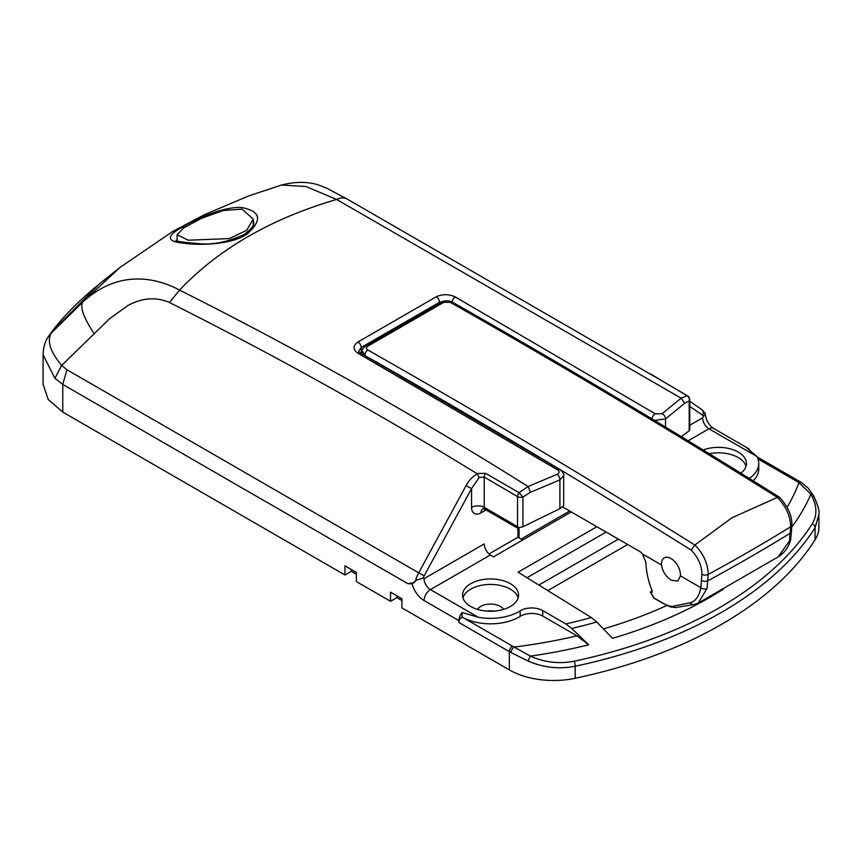 <?xml version="1.0" encoding="UTF-8"?>
<svg xmlns="http://www.w3.org/2000/svg" width="862" height="862" viewBox="0 0 862 862"><rect width="100%" height="100%" fill="white"/><g stroke="black" fill="none" stroke-linecap="round" stroke-linejoin="round"><path stroke-width="1.29" d="M246.683 234.356C230.456 245.002 199.1 245.487 183.681 243.159C166.711 241.608 165.967 236.414 181.451 227.579C198.379 217.515 225.909 205.986 242.19 207.613C261.014 211.481 262.511 220.403 246.683 234.356A4.472 2.705 57.9 0 0 244.496 234.324L244.496 234.324C228.581 241.791 213.582 244.916 199.478 243.687C182.41 242.33 174.641 241.166 176.171 240.196M478.281 617.246L462.064 612.516A8.954 5.172 120 0 0 458.896 620.672L424.082 600.566A17.908 10.333 60 0 1 412.133 583.919L416.626 580.115L423.102 578.068L424.082 578.639A8.954 5.172 -120 0 0 430.407 589.608L478.281 617.246A40.288 23.263 0 0 0 520.152 610.867A15.667 9.04 180 0 1 542.748 610.608L565.817 623.926A355.887 205.468 0 0 0 591.3 617.526L518.084 572.196L596.86 526.714M244.496 234.324C251.37 228.926 254.43 225.057 253.665 222.708L253.212 220.112M518.116 597.829A27.983 16.152 0 0 0 510.336 589.145A27.983 16.152 0 0 0 482.084 585.179A27.983 16.152 0 0 0 462.98 597.829M470.771 606.514A27.983 16.152 0 0 0 501.253 610.016A27.983 16.152 0 0 0 518.525 595.092A27.983 16.152 0 0 0 510.336 583.671A27.983 16.152 0 0 0 479.843 580.169A27.983 16.152 0 0 0 462.571 595.092A27.983 16.152 0 0 0 470.771 606.514M503.613 609.369A13.878 8.017 0 0 0 500.359 606.417A13.878 8.017 0 0 0 477.494 609.369M709.297 453.724A27.983 16.152 180 0 1 738.238 457.571A27.983 16.152 180 0 1 746.029 466.256M703.176 449.975A27.983 16.152 180 0 1 738.238 452.087A27.983 16.152 180 0 1 746.427 463.508A27.983 16.152 180 0 1 740.857 473.184M462.064 612.516L462.064 617.02L512.502 646.134A58.196 33.596 0 0 0 514.129 647.05L530.389 656.144C544.665 662.458 559.255 664.139 574.178 661.197A399.936 230.897 0 0 0 719.533 607.635A399.936 230.897 0 0 0 812.316 523.708C817.488 514.98 817.014 505.154 810.894 494.195L798.955 482.612A4.472 2.683 -58 0 1 801.326 482.461L757.073 456.882M689.772 425.246L702.627 417.822L704.987 414.126M412.133 583.919L407.877 583.682L62.775 384.441L62.775 412.079L344.94 574.986L351.276 571.334L351.276 569.502M62.775 412.079L48.218 399.505L43.1 384.28M522.674 539.989L517.933 537.252L488.959 553.975M591.3 617.526L596.763 622.008L612.505 638.343A385.702 222.676 180 0 0 709.469 597.592A385.702 222.676 180 0 0 723.347 589.145M424.082 578.639L484.218 543.922C484.606 548.566 486.642 552.262 490.327 555.009L430.407 589.608A8.954 5.172 -60 0 0 424.082 600.566M571.269 511.942L493.387 556.906L490.327 555.009M486.955 611.104A13.878 8.017 180 0 1 494.142 611.104M818.9 514.506L818.9 527.35A62.667 36.182 180 0 1 815.086 539.784L815.086 527.727A402.877 232.6 180 0 1 575.18 666.229C559.201 669.386 543.534 667.673 528.201 661.089L511.091 652.599A62.667 36.182 180 0 1 509.334 651.618L458.896 622.504A4.472 2.586 -60 0 1 462.064 617.02A40.288 23.263 0 0 0 520.152 616.352L520.152 610.867M574.178 661.197A4.472 1.261 78.1 0 1 575.18 666.229L575.18 678.286A402.877 232.6 0 0 0 815.086 539.784M575.18 678.286A62.667 36.182 180 0 1 509.334 669.893L509.334 651.618A4.472 2.586 120 0 1 512.502 646.134M344.94 574.986L344.94 565.849L356.34 572.433L356.34 581.57L390.529 601.299L390.529 592.162L401.918 598.745L401.918 607.882L509.334 669.893M390.529 601.299L396.854 597.646L396.854 595.814M169.405 302.497C156.151 296.743 142.316 297.756 127.91 305.514L109.668 318.66L61.665 365.413C50.362 351.965 46.86 341.233 51.16 333.206L48.735 336.094L51.44 332.301C62.937 316.753 79.067 300.504 99.83 283.544L53.11 330.502L51.16 333.206L82.59 302.239C115.917 271.498 152.014 275.409 179.576 290.106C298.737 349.875 414.913 415.355 528.094 486.545L557.261 474.24C559.546 472.936 559.74 471.536 557.843 470.049L357.924 353.237C352.72 349.606 352.73 345.856 357.945 341.988L436.323 296.743C442.669 293.942 449.016 294.017 455.351 296.991L655.26 413.814L662.091 413.728L681.152 398.179L336.611 199.445C270.916 218.732 218.571 248.956 179.576 290.106L169.405 302.497C274.138 355.069 376.608 412.068 476.815 473.497L485.565 473.335L519.032 492.665L522.922 497.008L522.922 526.757L559.912 508.655L563.683 505.617L563.683 475.522L559.912 479.886L530.518 492.256L522.922 497.008A4.472 2.586 180 0 1 517.545 496.609A4.472 2.586 180 0 1 517.534 496.598L484.218 477.063L479.132 477.537L471.557 488.592L424.223 575.784A17.908 10.333 120 0 0 423.102 578.068M689.772 430.03L689.772 399.742A4.472 2.586 180 0 1 689.18 401.024L684.74 403.222L665.539 418.91L654.517 420.397M681.303 436.625L689.18 430.774L689.18 401.024A4.472 4.051 -90.7 0 0 687.014 395.69L650.519 373.936M517.933 528.147L517.933 537.252M66.913 369.723L62.775 384.441L54.899 378.299L61.665 365.413L66.913 369.723L418.716 572.842L466.051 485.651L471.557 488.592L471.557 507.373A13.426 7.758 120 0 0 481.05 512.847A8.954 5.172 60 0 1 482.698 508.882M94.141 333.637C83.84 318.056 79.994 307.583 82.59 302.239L119.947 267.479L99.787 283.587M542.748 610.608L542.748 616.082L576.969 635.844L588.671 644.808L571.711 628.43L565.817 623.926M542.748 616.082A15.667 9.04 0 0 0 520.152 616.352M753.151 480.813A40.288 23.263 0 0 0 758.743 468.993L758.743 463.508A40.288 23.263 0 0 0 756.825 456.429L708.952 428.791L688.145 440.805M749.347 478.442A40.288 23.263 0 0 0 758.743 463.508M458.896 620.672L458.896 622.504M749.315 449.458A8.954 5.172 120 0 0 748.248 448.445A8.954 5.172 120 0 0 746.945 448.046L756.825 456.429M522.922 526.757L517.254 527.953L485.144 509.42A4.472 2.586 -60 0 1 484.218 507.373L517.534 526.607L518.665 528.201M689.277 429.696L689.18 430.774M791.822 527.081A385.702 222.676 180 0 0 810.894 494.195A4.472 2.694 -29.7 0 1 813.297 495.197C817.812 504.766 819.676 511.166 818.9 514.398L815.086 527.727A4.472 3.437 32.4 0 0 812.316 523.708M347.839 199.478C344.725 197.473 340.986 197.463 336.611 199.445L306.01 186.515L281.432 185.061L248.601 195.954L204.025 214.886L172.346 231.706L119.947 267.479M576.969 635.844A370.391 213.841 0 0 1 514.129 647.05A4.472 2.478 118.1 0 0 511.091 652.599M588.671 644.808A385.702 222.676 180 0 1 530.389 656.144A4.472 0.884 114.6 0 0 528.201 661.089M801.326 482.461L808.125 488.118L813.297 495.197A4.472 2.694 -29.7 0 1 813.502 496.372M684.74 403.222L681.152 398.179L687.014 395.69A4.472 2.564 120.5 0 1 687.564 395.884L654.236 376.349A4.472 2.564 120.3 0 0 653.838 376.188M54.899 378.299L43.1 354.842L43.1 384.657M517.534 526.607L517.534 496.598A4.472 2.564 120.5 0 1 519.032 492.665L528.094 486.545L530.518 492.256M407.877 583.682L414.536 582.583M444.727 301.021L439.426 302.293L361.243 347.44L358.624 351.319L360.284 352.946A4.472 2.608 119.5 0 0 357.924 353.237M702.627 417.822A8.954 5.172 60 0 0 708.952 428.791A8.954 5.172 120 0 1 713.434 428.339C708.532 424.847 705.816 419.902 705.278 413.512L701.851 409.622A4.472 3.653 -55.5 0 0 701.657 409.493M665.539 427.067L665.539 418.91A4.472 3.071 -127.2 0 0 662.091 413.728M651.941 418.846A4.472 2.532 -58.9 0 1 655.26 413.814M439.426 303.316L439.426 302.293A4.472 2.661 -118.4 0 0 436.323 296.743M361.243 352.881L361.243 347.44A4.472 2.5 -121.5 0 0 357.945 341.988M466.051 485.651C469.251 479.962 473.044 476.029 477.419 473.863L479.132 477.537M360.284 352.946L560.203 469.758A4.472 2.532 121.1 0 0 557.843 470.049M559.912 508.655L559.912 479.886A4.472 2.015 -114.1 0 0 557.261 474.24M652.275 590.535C650.25 591.957 649.819 592.711 650.982 592.797L653.31 597.28A4.472 3.523 -34.9 0 0 654.236 598.12L661.897 602.538C666.768 605.361 670.334 606.611 672.597 606.309L690.128 602.775C695.494 601.364 699.082 596.332 700.871 587.69L680.43 575.891A13.426 7.758 -120 0 0 670.97 558.533A13.426 7.758 -120 0 0 664.257 557.876A13.426 7.758 -120 0 0 661.51 564.966L642.395 553.932L645.821 562.089A125.346 72.365 -60 0 0 651.747 589.597L652.006 592.42M680.43 575.891L677.888 581.02L671.401 580.223C665.863 576.667 662.566 571.581 661.51 564.966M701.948 574.232A4.472 2.672 1.8 0 0 708.165 574.426A1790.557 1033.775 0 0 0 790.669 526.79C790.454 515.982 785.982 506.199 777.276 497.439L777.352 497.396C668.384 429.157 559.363 364.152 450.298 302.357L443.919 302.26L367.762 346.233C366.016 347.526 366.027 348.776 367.794 349.994C476.858 411.777 585.88 476.794 694.847 545.032L694.912 544.989C703.532 553.803 707.95 563.619 708.165 574.426L707.012 588.52A4.472 3.103 12.8 0 1 700.871 587.69L701.948 574.232C701.787 565.461 698.209 557.412 691.216 550.096C582.443 481.998 473.626 417.1 364.766 355.435L362.191 350.737L361.684 353.732M519.032 537.888L519.032 528.115M562.67 506.975L639.324 551.227A8.954 5.172 60 0 1 642.395 553.932M694.912 544.989L731.903 517.814L777.276 497.439M521.09 539.073L569.685 511.026M661.897 602.538A4.472 2.586 120 0 0 662.404 603.012L654.743 598.594A4.472 2.586 120 0 1 654.236 598.12A125.346 72.365 120 0 1 650.982 592.797L651.791 592.603M791.887 525.033L790.702 539.343C788.945 546.82 784.797 552.639 778.246 556.82L789.517 540.894L790.669 526.79A4.472 2.672 -178.2 0 0 791.887 525.033L791.887 525.033C792.21 515.929 788.083 506.684 779.517 497.277L777.352 497.396M707.012 588.52L698.274 603.001L778.257 556.82M672.597 606.309A4.472 4.202 84.2 0 0 675.883 607.494L694.104 604.521L698.274 603.001M691.216 550.096L694.847 545.032M364.755 355.478L364.766 355.435A4.472 2.608 -60.5 0 1 367.794 349.994M362.191 350.737C361.792 349.972 362.924 348.399 365.574 346.018L365.574 346.018A4.472 2.489 58.8 0 1 367.762 346.233M365.574 346.018L441.71 302.066A4.472 2.672 61.3 0 1 443.919 302.26M441.71 302.066C445.363 300.353 448.93 300.396 452.431 302.196L452.431 302.196A4.472 2.608 119.5 0 0 450.298 302.357M351.276 571.334L356.34 574.254M396.854 597.646L401.918 600.566M242.071 209.143L253.212 219.088L246.704 230.294L229.357 238.58L188.261 240.207L177.119 234.82L183.563 227.999L201.546 218.291L223.215 210.511L242.071 209.143M183.671 227.934A4.472 2.78 -120.7 0 0 181.451 227.579M703.597 416.13A17.908 10.333 120 0 0 702.476 415.139L689.772 406.401M627.665 544.493L547.812 590.599M603.4 628.894A370.391 213.841 0 0 0 667.005 605.415M787.125 507.255A370.391 213.841 0 0 0 798.955 482.612A58.196 33.596 0 0 0 797.382 481.664L757.935 458.896M486.071 509.948L481.05 512.847M485.565 473.335A4.472 2.564 120.3 0 0 484.218 477.063L484.218 507.373A8.954 5.172 180 0 0 471.557 507.373M596.763 622.008A363.538 209.886 180 0 1 571.711 628.43M797.382 481.664A4.472 2.586 -60 0 1 799.613 481.438M415.387 581.322A22.38 12.919 -60 0 1 418.716 572.842L424.223 575.784M51.44 332.301L53.11 330.502M606.126 532.069L527.027 577.734M538.858 585.061L618.388 539.149M702.476 415.139A4.472 3.653 -55.5 0 0 701.851 409.622L689.772 401.315M452.119 302.023A4.472 2.608 -60.5 0 1 455.351 296.991M701.754 580.503A4.472 2.672 1.8 0 0 707.971 580.686A1790.288 1033.613 0 0 0 790.486 533.05A4.472 2.672 -178.2 0 0 791.693 531.294M662.404 603.012L662.404 603.012C672.543 607.947 668.675 606.719 675.883 607.494M690.128 602.775A4.472 3.944 78.3 0 0 694.104 604.521M790.702 539.343A4.472 3.103 -167.2 0 1 789.517 540.894M281.432 185.061C296.086 181.354 308.887 181.494 319.845 185.47L327.064 188.336L347.289 199.133L654.236 376.349M48.735 336.083C45.126 341.104 43.251 347.354 43.1 354.842L43.1 354.842M689.772 399.742A4.472 4.472 0 0 0 687.564 395.884M560.203 469.758C563.242 472.645 564.394 474.563 563.683 475.522M485.144 509.42L482.903 508.752M713.434 428.339L748.248 448.445M452.431 302.196C561.453 363.958 670.431 428.942 779.356 497.158M653.31 597.28A4.472 4.472 0 0 0 654.743 598.594M253.212 219.088L253.212 225.047M177.119 234.82L177.119 240.724"/></g></svg>
